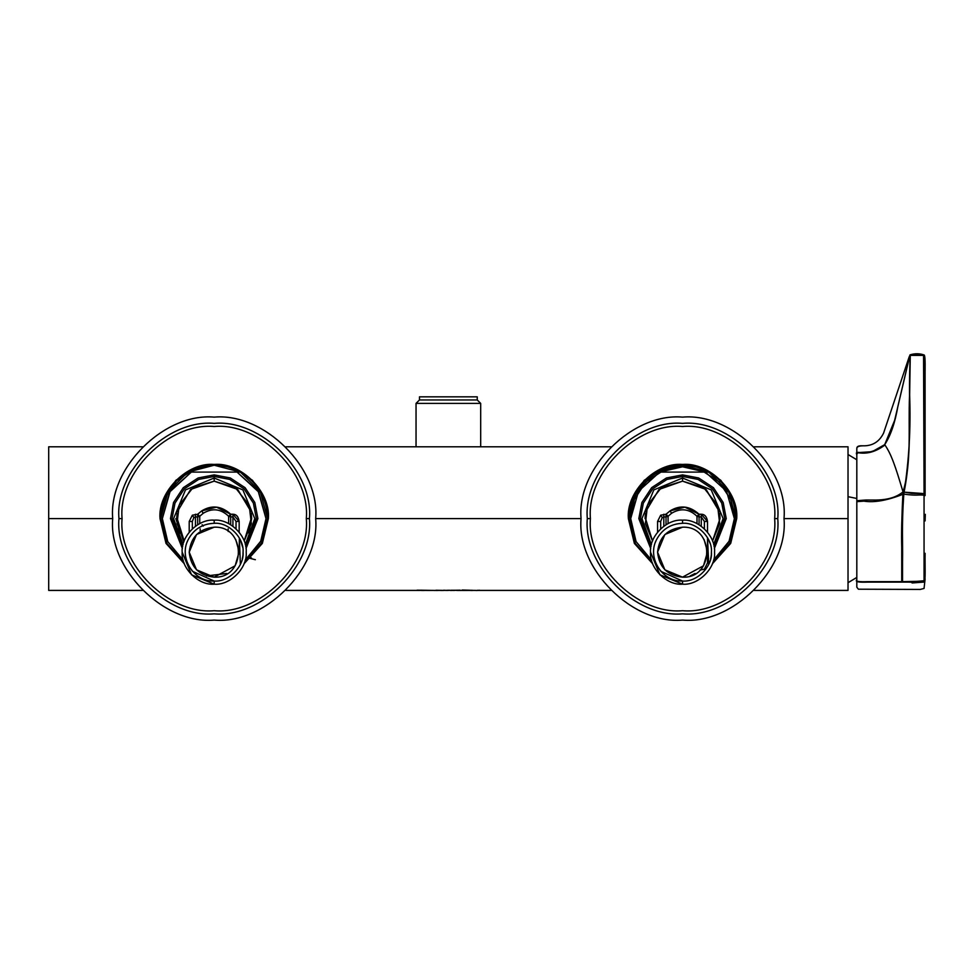 <?xml version="1.0" encoding="UTF-8"?>
<svg xmlns="http://www.w3.org/2000/svg" width="974" height="974" viewBox="0 0 974 974"><rect width="100%" height="100%" fill="white"/><g stroke="black" fill="none" stroke-linecap="round" stroke-linejoin="round"><path stroke-width="1.46" d="M913.515 493.441L924.058 493.599L923.559 355.4L910.276 355.388C907.756 400.752 913.088 447.261 904.067 492.15L924.058 493.599L924.058 580.76C925.848 582.647 924.825 564.08 925.105 553.329C924.825 564.08 925.848 582.647 924.058 580.76L925.105 572.335L924.058 581.198L901.729 581.648L901.729 547.4C901.327 534.921 901.717 517.218 902.874 494.305L903.799 494.135C901.498 527.531 902.935 542.092 902.533 561.194L902.533 581.648L902.533 561.194C902.935 542.092 901.498 527.531 903.799 494.135L902.874 494.305L903.044 491.907C911.908 462.078 908.121 427.111 909.533 395.894L910.276 355.34C913.502 354.536 917.922 354.548 923.547 355.352L923.559 355.4C917.971 354.682 913.539 354.67 910.276 355.376L909.643 395.067C910.873 428.231 909.01 460.592 904.067 492.15L903.044 491.907L904.067 492.15L903.799 494.135C917.593 495.997 917.289 494.488 924.058 495.182C917.289 494.488 917.593 495.997 903.799 494.135L904.067 492.15L912.443 493.441M179.179 505.238L177.852 509.463M176.744 517.097L184.183 541.045L177.037 523.537L179.179 505.238L192.937 487.743L214.183 481.144L214.183 478.015L242.891 489.91L254.774 518.606L245.302 544.673L254.774 518.606L242.891 489.91L214.183 478.015L185.486 489.91L173.591 518.606L183.075 544.673L173.591 518.606L185.486 489.91L214.183 478.015L214.183 481.144L235.428 487.743L249.186 505.238L251.329 523.537L244.194 541.045L251.329 523.537L249.186 505.238L235.428 487.743L214.183 481.144L192.937 487.743L179.179 505.238L177.037 523.537L184.183 541.045M179.727 533.326L176.72 518.606L177.098 513.286M177.365 511.667L190.624 489.472L214.183 481.144L236.792 488.717L250.525 509.463M251.621 517.097L244.194 541.045M248.772 533.009L251.657 518.606L251.268 513.286M251 511.667L237.741 489.472L214.183 481.144M239.166 552.173L239.373 538.05L240.371 564.348M240.675 540.655L242.636 547.193M243.062 552.124L242.964 554.571M242.891 555.375L242.77 556.324M242.672 556.897L242.295 558.796M212.843 520.201L214.183 520.165C198.355 518.74 180.75 536.333 182.175 552.173C180.75 568 198.355 585.605 214.183 584.181L214.183 581.052L192.608 571.373M187.872 540.278L187.105 542.116M206.537 575.951L226.674 573.467M192.328 528.797L192.328 521.455L192.328 528.797L192.328 521.455L189.212 521.455L189.212 532.169L189.212 521.455L192.328 515.209L197.661 514.235L201.691 510.9L216.508 507.15L230.704 514.235L232.92 514.235L239.166 521.455L239.166 532.169L239.166 521.455C238.447 516.67 236.365 514.272 232.92 514.235L230.704 514.235C221.415 505.871 211.748 504.751 201.691 510.9L197.661 514.235L199.731 516.269L203.262 513.237L201.691 510.9L203.262 513.237C212.417 507.819 220.879 508.83 228.647 516.269L230.704 514.235L228.647 516.269C220.879 508.83 212.417 507.819 203.262 513.237L199.731 516.269L199.731 523.622L199.731 516.269L197.661 516.951L197.661 514.235L192.328 515.209L189.212 521.455L192.328 521.455L192.328 528.797M228.647 523.622L228.647 516.269L228.647 523.622M230.704 524.767L230.704 516.951L228.647 516.269L230.704 516.951L230.704 514.235L230.704 516.951L232.92 516.951L232.92 514.235L232.92 516.951L236.037 521.455L239.166 521.455L236.037 521.455L232.92 516.951L232.92 526.228L232.92 516.951L230.704 516.951L230.704 524.767M236.037 528.797L236.037 521.455M189.151 566.588L192.328 571.056M214.183 581.052C193.948 582.026 178.79 558.114 187.921 540.156C193.412 529.454 202.166 523.829 214.183 523.294C228.476 522.003 244.352 537.879 243.062 552.173C244.352 566.466 228.476 582.342 214.183 581.052L214.183 584.181L191.549 574.806L182.175 552.173M214.183 584.181C198.355 585.605 180.75 568 182.175 552.173C180.75 536.333 198.355 518.74 214.183 520.165L214.183 523.294L214.183 520.165C230.022 518.74 247.615 536.333 246.191 552.173C247.615 568 230.022 585.605 214.183 584.181C230.022 585.605 247.615 568 246.191 552.173C247.615 536.333 230.022 518.74 214.183 520.165M214.183 523.294C202.166 523.829 193.412 529.454 187.921 540.156C178.79 558.114 193.948 582.026 214.183 581.052C228.476 582.342 244.352 566.466 243.062 552.173C244.352 537.879 228.476 522.003 214.183 523.294M214.183 527.19C246.41 525.656 246.398 578.702 214.183 577.156C199.122 575.561 190.794 567.233 189.212 552.173C190.794 537.112 199.122 528.785 214.183 527.19C199.122 528.785 190.794 537.112 189.212 552.173C190.794 567.233 199.122 575.561 214.183 577.156C246.398 578.702 246.41 525.656 214.183 527.19L196.517 534.507L189.212 552.173L196.517 569.839L214.183 577.156L235.136 565.784L239.166 551.832L235.708 539.486M200.133 530.465L200.206 528.821M228.208 531.5L228.16 528.821M193.887 517.547L192.328 521.455L193.887 517.547L192.328 515.209L193.887 517.547L195.445 516.951L193.887 517.547M195.445 526.228L195.445 514.235L195.445 516.951L197.661 516.951L197.661 524.767L197.661 516.951L195.445 516.951L195.445 526.228M197.661 516.951L199.731 516.269L197.661 514.235L197.661 516.951M202.129 524.73L203.262 526.082M244.437 562.595L261.507 543.334L267.582 518.606L260.277 491.663L240.383 472.086L214.183 465.219L194.532 468.957L176.428 480.852L164.545 498.956L160.795 518.606C161.538 498.238 170.608 482.727 187.982 472.086C205.453 462.833 222.912 462.833 240.383 472.086C257.757 482.727 266.827 498.238 267.582 518.606L261.507 543.334L244.437 562.595L261.896 542.579L267.582 518.606L268.361 518.606L267.582 518.606M240.383 472.086L237.035 472.086L258.183 491.2L266.012 518.606L260.63 541.605L245.18 560.147L260.63 541.605L266.012 518.606L258.183 491.2L237.035 472.086L240.383 472.086L214.183 465.219L187.982 472.086L168.088 491.663L160.795 518.606L166.858 543.334L183.928 562.595L166.858 543.334L160.795 518.606L160.016 518.606L160.795 518.606M245.18 560.147L260.922 540.996L266.012 518.606L258.682 492.028L237.035 472.086L191.33 472.086L170.194 491.2L162.354 518.606L167.735 541.605L183.185 560.147L167.735 541.605L162.354 518.606L170.194 491.2L191.33 472.086L169.683 492.028L162.354 518.606M201.082 466.85L204.406 466.12M187.982 472.086L191.33 472.086L187.982 472.086M214.183 476.456L214.183 478.015L214.183 476.456L198.672 479.415L184.378 488.802L174.991 503.095L172.033 518.606L182.674 546.597L172.033 518.606L174.991 503.095L184.378 488.802L198.672 479.415L214.183 476.456L214.183 474.898L198.099 477.966L183.27 487.694L173.542 502.511L170.474 518.606L182.382 548.593L170.474 518.606L173.542 502.511L183.27 487.694L198.099 477.966L214.183 474.898L230.278 477.966L245.095 487.694L254.823 502.511L257.903 518.606L245.984 548.593L257.903 518.606L254.823 502.511L245.095 487.694L230.278 477.966L214.183 474.898L214.183 476.456L229.706 479.415L243.987 488.802L253.374 503.095L256.332 518.606L245.704 546.597L256.332 518.606L253.374 503.095L243.987 488.802L229.706 479.415L214.183 476.456M175.783 518.606L183.806 542.104M647.54 505.238L646.2 509.463M645.105 517.097L652.531 541.045L645.397 523.537L647.54 505.238L661.285 487.743L682.543 481.144L682.543 478.015L711.239 489.91L723.122 518.606L713.65 544.673L723.122 518.606L711.239 489.91L682.543 478.015L653.834 489.91L641.951 518.606L651.423 544.673L641.951 518.606L653.834 489.91L682.543 478.015L682.543 481.144L703.788 487.743L717.534 505.238L719.676 523.537L712.542 541.045L720.005 518.606L719.628 513.286M645.068 518.606L645.445 513.286M645.713 511.667L658.972 489.472L682.543 481.144L705.139 488.717L718.873 509.463M719.36 511.667L706.101 489.472L682.543 481.144M719.883 515.575L720.005 518.606L712.542 541.045L719.676 523.537L717.534 505.238L703.788 487.743L682.543 481.144L661.285 487.743L647.54 505.238L645.397 523.537L652.531 541.045M699.904 570.119L704.397 569.157L707.514 562.911L707.514 537.672L708.731 564.348M709.023 540.655L709.985 543.175M711.422 552.112L711.324 554.571M711.239 555.375L711.117 556.361M711.032 556.897L710.655 558.796M682.543 581.052C662.308 582.026 647.15 558.114 656.269 540.156C661.772 529.454 670.526 523.829 682.543 523.294C696.824 522.003 712.712 537.879 711.422 552.173C712.712 566.466 696.824 582.342 682.543 581.052L682.543 584.181C666.703 585.605 649.098 568 650.535 552.173C649.098 536.333 666.703 518.74 682.543 520.165C666.703 518.74 649.098 536.333 650.535 552.173C649.098 568 666.703 585.605 682.543 584.181L682.543 581.052L660.969 571.373M656.22 540.278L655.465 542.116M690.189 575.951L695.022 573.467M660.676 528.797L660.676 521.455L660.676 528.797L660.676 521.455L657.56 521.455L657.56 532.169L657.56 521.455L660.676 515.209L666.021 514.235L670.051 510.9L684.856 507.15L699.064 514.235L701.268 514.235L707.514 521.455L707.514 532.169L707.514 521.455C706.795 516.67 704.713 514.272 701.268 514.235L699.064 514.235C689.762 505.871 680.096 504.751 670.051 510.9L666.021 514.235L668.079 516.269L671.61 513.237L670.051 510.9L671.61 513.237C680.765 507.819 689.227 508.83 696.994 516.269L699.064 514.235L696.994 516.269C689.227 508.83 680.765 507.819 671.61 513.237L668.079 516.269L668.079 523.622L668.079 516.269L666.021 516.951L666.021 514.235L660.676 515.209L657.56 521.455L660.676 521.455L660.676 528.797M696.994 523.622L696.994 516.269L696.994 523.622M699.064 524.767L699.064 516.951L696.994 516.269L699.064 516.951L699.064 514.235L699.064 516.951L701.268 516.951L701.268 514.235L701.268 516.951L704.397 521.455L707.514 521.455L704.397 521.455L701.268 516.951L701.268 526.228L701.268 516.951L699.064 516.951L699.064 524.767M704.397 528.797L704.397 521.455M657.511 566.588L660.676 571.056M682.543 584.181C698.37 585.605 715.975 568 714.539 552.173C715.975 536.333 698.37 518.74 682.543 520.165L682.543 523.294C670.526 523.829 661.772 529.454 656.269 540.156C647.15 558.114 662.308 582.026 682.543 581.052C696.824 582.342 712.712 566.466 711.422 552.173C712.712 537.879 696.824 522.003 682.543 523.294L682.543 520.165C698.37 518.74 715.975 536.333 714.539 552.173C715.975 568 698.37 585.605 682.543 584.181L659.909 574.806L650.535 552.173M682.543 527.19C714.758 525.656 714.758 578.702 682.543 577.156C667.47 575.561 659.142 567.233 657.56 552.173C659.142 537.112 667.47 528.785 682.543 527.19C667.47 528.785 659.142 537.112 657.56 552.173C659.142 567.233 667.47 575.561 682.543 577.156C714.758 578.702 714.758 525.656 682.543 527.19L664.877 534.507L657.56 552.173L664.877 569.839L682.543 577.156L703.484 565.784L707.514 551.832L704.056 539.486M662.247 517.547L660.676 521.455L662.247 517.547L660.676 515.209L662.247 517.547L663.805 516.951L662.247 517.547M663.805 526.228L663.805 514.235L663.805 516.951L666.021 516.951L666.021 524.767L666.021 516.951L663.805 516.951L663.805 526.228M666.021 516.951L668.079 516.269L666.021 514.235L666.021 516.951M712.798 562.595L729.867 543.334L735.93 518.606L728.637 491.663L708.731 472.086L656.342 472.086L708.731 472.086L682.543 465.219L662.88 468.957L644.788 480.852L632.893 498.956L629.143 518.606C629.898 498.238 638.956 482.727 656.342 472.086C673.801 462.833 691.272 462.833 708.731 472.086C726.117 482.727 735.175 498.238 735.93 518.606L729.867 543.334L712.798 562.595L730.244 542.579L735.93 518.606L736.709 518.606L735.93 518.606M630.702 518.606L634.342 499.528L645.884 481.96L663.464 470.418L682.543 466.777L705.383 472.086L708.731 472.086L705.383 472.086L726.531 491.2L734.372 518.606L728.99 541.605L713.528 560.147L728.99 541.605L734.372 518.606L726.531 491.2L705.383 472.086L659.69 472.086L638.542 491.2L630.702 518.606L636.083 541.605L651.545 560.147L636.083 541.605L630.702 518.606L638.542 491.2L659.69 472.086L656.342 472.086L636.448 491.663L629.143 518.606L635.218 543.334L652.276 562.595L635.218 543.334L629.143 518.606L628.364 518.606L629.143 518.606M713.528 560.147L729.283 540.996L734.372 518.606L730.731 499.528L719.189 481.96L701.621 470.418L682.543 466.777L659.69 472.086M656.342 472.086L682.543 465.219M650.729 548.593L638.822 518.606L641.89 502.511L651.63 487.694L666.447 477.966L682.543 474.898L698.626 477.966L713.443 487.694L723.183 502.511L726.251 518.606L714.344 548.593L726.251 518.606L723.183 502.511L713.443 487.694L698.626 477.966L682.543 474.898L666.447 477.966L651.63 487.694L641.89 502.511L638.822 518.606L650.729 548.593M682.543 476.456L682.543 478.015L682.543 476.456L667.02 479.415L652.726 488.802L643.339 503.095L640.381 518.606L651.022 546.597L640.381 518.606L643.339 503.095L652.726 488.802L667.02 479.415L682.543 476.456L682.543 474.898L682.543 476.456L698.054 479.415L712.347 488.802L721.734 503.095L724.693 518.606L714.052 546.597L724.693 518.606L721.734 503.095L712.347 488.802L698.054 479.415L682.543 476.456M925.3 514.357C925.3 519.446 925.3 519.446 925.3 514.357L925.105 520.895M925.3 516.208C925.3 521.297 925.3 521.297 925.3 516.208M924.058 364.519L923.547 355.352C917.922 354.548 913.502 354.536 910.276 355.34L909.533 395.894C908.121 427.111 911.908 462.078 903.044 491.907C889.712 502.767 871.158 499.321 863.877 500.161L856.816 500.709L863.877 500.161C871.158 499.321 889.712 502.767 903.044 491.907L902.874 494.305C887.083 500.526 874.092 502.803 863.889 501.147L856.816 501.659L856.816 448.344C856.767 446.396 858.776 445.556 862.854 445.824C858.776 445.873 856.767 446.81 856.816 448.673C856.767 446.81 858.776 445.873 862.854 445.824C858.776 445.556 856.767 446.396 856.816 448.344L856.816 587.188L858.411 589.209L920.284 589.428L924.058 588.43L925.105 578.921M856.816 456.051L856.816 455.223M925.105 495.401L925.105 494.025L924.058 493.599L924.07 378.35M925.105 493.1L925.105 495.498M925.105 372.616L924.058 357.032L925.081 365.213L925.105 495.559L925.081 365.213L924.058 357.008L923.547 358.371M912.078 582.976L924.058 582.062L924.058 581.198C920.32 582.196 915.11 582.501 908.45 582.099L868.138 582.099C858.715 582.464 854.941 581.782 856.816 580.078C854.941 581.782 858.715 582.464 868.138 582.099L908.45 582.099C915.11 582.501 920.32 582.196 924.058 581.198M909.85 356.898L910.276 358.347L909.85 356.898M909.777 356.995L910.252 358.359L909.777 356.995M909.716 357.093L910.24 358.408L909.716 357.093M856.816 580.93L856.816 501.659L863.889 501.147C874.092 502.803 887.083 500.526 902.874 494.305C901.717 517.218 901.327 534.921 901.729 547.4L901.729 581.648L867.53 581.648C858.642 581.989 855.062 581.32 856.816 579.652C855.062 581.32 858.642 581.989 867.53 581.648L913.137 581.648L924.058 580.76L924.058 495.182L925.105 495.474L924.058 495.182L924.058 493.599L925.105 494.025M924.07 373.748L924.07 369.134M925.105 371.179C925.288 360.343 924.935 354.926 924.046 354.95C919.493 353.392 914.805 353.355 909.996 354.865L894.631 420.378L884.709 444.643L872.156 451.692L857.777 452.63L856.816 454.322C854.247 448.417 865.229 459.156 884.709 444.643L884.964 445.021C865.326 459.606 854.186 448.844 856.816 454.736C854.186 448.844 865.326 459.606 884.964 445.021C891.454 454.541 895.459 466.485 903.044 491.907C895.459 466.485 891.454 454.541 884.964 445.021L884.709 444.643C890.577 435.731 894.96 422.996 897.882 406.45L909.716 355.705M909.278 356.569L883.588 433.089C879.266 441.892 872.314 446.129 862.708 445.812L862.781 445.812M925.105 555.01L924.058 581.636M423.337 590.366L422.399 590.414L423.337 590.366M423.337 590.414L424.226 590.414L423.337 590.414M475.665 590.414L472.573 590.414L475.665 590.414M463.794 590.414L462.333 590.414L463.794 590.414M451.096 590.414L449.988 590.414L451.096 590.414M419.843 590.414L285.881 590.414L419.843 590.414M142.484 590.414L48.7 590.414L142.484 590.414M142.484 446.786L48.7 446.786L48.7 518.606L112.704 518.606L48.7 518.606L48.7 448.174L48.7 590.414M315.661 518.606L581.064 518.606L315.661 518.606C320.202 468.397 264.392 412.599 214.183 417.128C163.973 412.599 108.175 468.397 112.704 518.606C108.175 568.816 163.973 624.614 214.183 620.085C264.392 624.614 320.202 568.816 315.661 518.606C320.202 568.816 264.392 624.614 214.183 620.085C163.973 624.614 108.175 568.816 112.704 518.606C108.175 468.397 163.973 412.599 214.183 417.128C264.392 412.599 320.202 468.397 315.661 518.606L315.661 518.606M848.025 451.473L848.025 518.606L784.009 518.606L848.025 518.606L848.025 446.786L754.229 446.786M848.025 590.414L754.229 590.414L848.025 590.414L848.025 518.606M610.844 590.414L477.297 590.414L610.844 590.414M255.358 559.721L249.527 558.212M250.379 557.859L251.462 557.919M422.399 590.439L436.084 590.414M428.499 590.402L430.532 590.402L428.499 590.451M436.084 590.256L443.596 590.414M443.596 590.256L445.228 590.305C443.572 590.256 443.572 590.256 445.228 590.305L443.596 590.463L445.228 590.305M448.357 590.305L449.988 590.305C448.32 590.256 448.32 590.256 449.988 590.305L447.139 590.414L449.988 590.256M448.344 590.414L445.24 590.414L448.357 590.256M451.096 590.256L454.529 590.414M456.197 590.402L462.333 590.414M462.248 590.013L465.962 590.463L462.248 590.013C460.434 589.964 460.434 589.964 462.248 590.013L470.15 590.256M463.794 590.463L470.941 590.414M470.941 590.256L472.573 590.414M477.297 590.305L477.297 590.341C479.646 590.341 479.646 590.341 477.297 590.39L479.561 590.256M475.665 590.39L473.425 590.39M472.573 590.305L472.573 590.305C470.905 590.244 470.905 590.244 472.573 590.305L470.941 590.341M463.989 590.366L459.351 590.414M465.962 590.414L463.989 590.317M470.15 590.305L468.384 590.256M460.994 590.463C458.9 590.414 458.9 590.414 460.994 590.463L460.653 590.463M452.752 590.414L454.176 590.39C449.452 590.39 456.745 590.475 454.176 590.354M460.118 590.195L451.096 590.341M454.054 590.305L454.054 590.305C456.015 590.207 448.089 590.293 454.054 590.305L451.096 590.463M457.561 590.414L454.054 590.256M438.032 590.414L441.125 590.414M442.707 590.414L436.084 590.293M437.399 590.305L436.084 590.256L437.399 590.305M417.103 590.195L423.532 590.244M423.641 590.244L417.103 590.244L421.876 590.463M423.641 590.293L428.353 590.451L423.641 590.293M435.135 590.463L423.763 590.256M429.546 590.463L424.457 590.414M425.601 590.402L429.169 590.463M463.064 590.439L462.333 590.463M457.561 590.463L460.045 590.451M429.023 590.341L428.049 590.427C434.574 590.427 434.599 590.439 428.146 590.451M480.681 446.786L480.681 403.394L416.044 403.394L416.044 446.786L416.044 403.394L419.477 399.961L416.044 403.394L480.681 403.394L480.681 446.786M477.248 396.832L477.248 399.961L480.681 403.394L477.248 399.961L419.477 399.961L477.248 399.961L477.248 396.832L419.477 396.832L419.477 399.961L419.477 396.832L477.248 396.832L419.477 396.832M774.647 518.606C778.762 473.035 728.114 422.375 682.543 426.502C636.959 422.375 586.311 473.035 590.427 518.606C586.311 564.177 636.959 614.837 682.543 610.71C728.114 614.837 778.762 564.177 774.647 518.606C778.762 564.177 728.114 614.837 682.543 610.71C636.959 614.837 586.311 564.177 590.427 518.606L587.31 518.606C583.049 565.724 635.425 618.1 682.543 613.839C729.66 618.1 782.025 565.724 777.763 518.606L774.647 518.606L777.763 518.606C782.025 471.489 729.66 419.112 682.543 423.373C635.425 419.112 583.049 471.489 587.31 518.606L590.427 518.606C586.311 473.035 636.959 422.375 682.543 426.502C728.114 422.375 778.762 473.035 774.647 518.606M628.364 518.606L632.163 498.664L644.228 480.304L662.6 468.238L682.543 464.428L702.473 468.238L720.845 480.304L732.911 498.664L736.709 518.606L730.695 543.407L712.335 563.849L730.695 543.407L736.709 518.606C739.132 491.809 709.34 462.017 682.543 464.428C655.733 462.017 625.941 491.809 628.364 518.606L634.378 543.407L652.738 563.849L634.378 543.407L628.364 518.606M784.009 518.606C788.55 468.397 732.74 412.599 682.543 417.128C632.333 412.599 576.523 468.397 581.064 518.606C576.523 568.816 632.333 624.614 682.543 620.085C732.74 624.614 788.55 568.816 784.009 518.606C788.55 568.816 732.74 624.614 682.543 620.085C632.333 624.614 576.523 568.816 581.064 518.606C576.523 468.397 632.333 412.599 682.543 417.128C732.74 412.599 788.55 468.397 784.009 518.606M587.31 518.606C583.049 471.489 635.425 419.112 682.543 423.373C729.66 419.112 782.025 471.489 777.763 518.606C782.025 565.724 729.66 618.1 682.543 613.839C635.425 618.1 583.049 565.724 587.31 518.606M306.299 518.606C310.414 473.035 259.754 422.375 214.183 426.502C168.612 422.375 117.951 473.035 122.079 518.606C117.951 564.177 168.612 614.837 214.183 610.71C259.754 614.837 310.414 564.177 306.299 518.606C310.414 564.177 259.754 614.837 214.183 610.71C168.612 614.837 117.951 564.177 122.079 518.606L118.95 518.606C114.701 565.724 167.065 618.1 214.183 613.839C261.3 618.1 313.677 565.724 309.415 518.606L306.299 518.606L309.415 518.606C313.677 471.489 261.3 419.112 214.183 423.373C167.065 419.112 114.701 471.489 118.95 518.606L122.079 518.606C117.951 473.035 168.612 422.375 214.183 426.502C259.754 422.375 310.414 473.035 306.299 518.606M160.016 518.606L163.815 498.664L175.88 480.304L194.24 468.238L214.183 464.428L234.125 468.238L252.485 480.304L264.551 498.664L268.361 518.606L262.347 543.407L243.987 563.849L262.347 543.407L268.361 518.606C270.784 491.809 240.992 462.017 214.183 464.428C187.385 462.017 157.593 491.809 160.016 518.606L166.018 543.407L184.39 563.849L166.018 543.407L160.016 518.606C157.593 491.809 187.385 462.017 214.183 464.428C240.992 462.017 270.784 491.809 268.361 518.606M118.95 518.606C114.701 471.489 167.065 419.112 214.183 423.373C261.3 419.112 313.677 471.489 309.415 518.606C313.677 565.724 261.3 618.1 214.183 613.839C167.065 618.1 114.701 565.724 118.95 518.606M856.816 498.481L848.025 496.679L856.816 498.481M285.881 446.786L610.844 446.786M429.546 590.414L433.418 590.414M465.535 590.414L466.4 590.414M475.665 590.463L477.297 590.463M472.573 590.463L470.941 590.463M436.084 590.463L437.789 590.463M442.707 590.463L441.125 590.463M421.791 590.463L424.226 590.463M848.025 582.708L856.816 577.436M856.816 459.777L848.025 454.505"/></g></svg>
